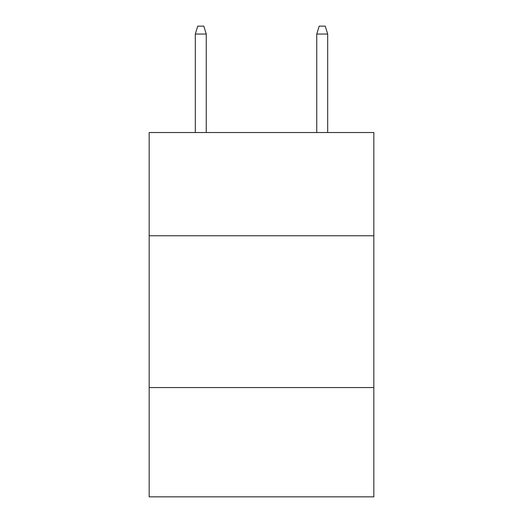 <?xml version="1.0" encoding="UTF-8"?>
<svg xmlns="http://www.w3.org/2000/svg" width="523" height="523" viewBox="0 0 523 523"><rect width="100%" height="100%" fill="white"/><g stroke="black" fill="none" stroke-linecap="round" stroke-linejoin="round"><path stroke-width="0.78" d="M149.166 235.755L373.834 235.755L373.834 132.528L149.166 132.528L149.166 496.85L373.834 496.85L373.834 387.556L149.166 387.556M373.834 387.556L373.834 235.755M206.245 132.528L206.245 34.041L195.314 34.041L195.314 132.528M195.314 34.041L197.746 26.15L203.813 26.15L206.245 34.041M316.755 34.041L319.187 26.15L325.254 26.15L327.686 34.041L316.755 34.041L316.755 132.528M327.686 34.041L327.686 132.528"/></g></svg>
